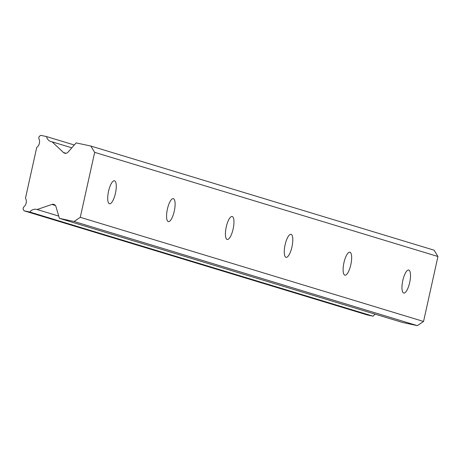 <?xml version="1.0" encoding="UTF-8"?>
<svg xmlns="http://www.w3.org/2000/svg" width="461" height="461" viewBox="0 0 461 461"><rect width="100%" height="100%" fill="white"/><g stroke="black" fill="none" stroke-linecap="round" stroke-linejoin="round"><path stroke-width="0.69" d="M114.535 180.793A11.767 3.579 102.1 0 0 114.449 180.77A11.767 3.579 102.1 0 0 108.525 191.378A11.767 3.579 102.1 0 0 109.447 203.756A11.767 3.579 102.1 0 0 109.534 203.779A11.767 3.579 102.1 0 0 115.457 193.171A11.767 3.579 102.1 0 0 114.535 180.793M408.774 270.065A11.767 3.579 102.1 0 0 408.688 270.042A11.767 3.579 102.1 0 0 402.764 280.651A11.767 3.579 102.1 0 0 403.686 293.029A11.767 3.579 102.1 0 0 403.773 293.052A11.767 3.579 102.1 0 0 409.696 282.437A11.767 3.579 102.1 0 0 408.774 270.065M349.928 252.207A11.767 3.579 102.1 0 0 349.841 252.184A11.767 3.579 102.1 0 0 343.918 262.799A11.767 3.579 102.1 0 0 344.834 275.171A11.767 3.579 102.1 0 0 344.926 275.194A11.767 3.579 102.1 0 0 350.85 264.585A11.767 3.579 102.1 0 0 349.928 252.207M291.081 234.355A11.767 3.579 102.1 0 0 290.989 234.332A11.767 3.579 102.1 0 0 285.071 244.941A11.767 3.579 102.1 0 0 285.987 257.319A11.767 3.579 102.1 0 0 286.079 257.342A11.767 3.579 102.1 0 0 291.997 246.733A11.767 3.579 102.1 0 0 291.081 234.355M232.235 216.503A11.767 3.579 102.1 0 0 232.142 216.48A11.767 3.579 102.1 0 0 226.224 227.089A11.767 3.579 102.1 0 0 227.14 239.466A11.767 3.579 102.1 0 0 227.233 239.49A11.767 3.579 102.1 0 0 233.151 228.875A11.767 3.579 102.1 0 0 232.235 216.503M173.382 198.645A11.767 3.579 102.1 0 0 173.296 198.622A11.767 3.579 102.1 0 0 167.372 209.236A11.767 3.579 102.1 0 0 168.294 221.608A11.767 3.579 102.1 0 0 168.38 221.632A11.767 3.579 102.1 0 0 174.304 211.023A11.767 3.579 102.1 0 0 173.382 198.645M74.296 145.002L46.549 136.583A6.927 6.592 -73.1 0 0 51.027 141.619A6.927 6.592 -73.1 0 0 51.54 141.752A6.927 6.592 -73.1 0 0 52.133 141.85L63.434 152.505A3.36 3.204 106.9 0 0 67.974 152.216L76.14 142.898L90.823 146.039L94.672 152.355L437.95 256.506L423.55 321.461L80.272 217.315L94.672 152.355M46.549 136.583L40.81 135.355L39.15 136.479L38.736 138.375A6.927 6.592 -73.1 0 1 36.719 147.468L25.488 198.126A6.927 6.592 -73.1 0 1 23.471 207.22L23.05 209.115L24.081 210.815L29.827 212.037L373.105 316.188L367.359 314.961L24.081 210.815M80.272 217.315L74.094 221.493L59.411 218.358L55.931 206.551A3.36 3.204 106.9 0 0 51.92 204.436L37.128 209.525A6.927 6.592 -73.1 0 0 37.059 209.501A6.927 6.592 -73.1 0 0 29.827 212.037M423.55 321.461L417.372 325.645L74.094 221.493M90.823 146.039L434.101 250.185L437.95 256.506M417.372 325.645L402.689 322.504L59.411 218.358M375.34 314.212A6.927 6.592 -73.1 0 0 373.105 316.188M37.128 209.525L58.737 216.082M52.133 141.85L71.824 147.82M66.056 153.306L63.434 152.505M51.92 204.436L55.395 205.491"/></g></svg>
